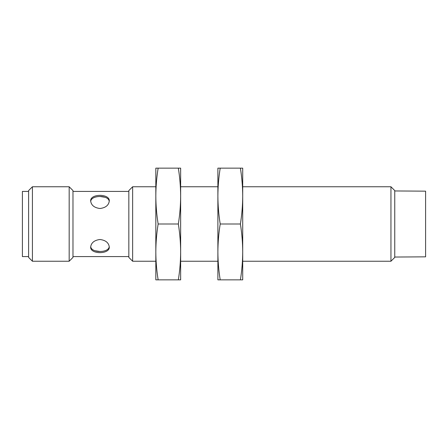 <?xml version="1.0" encoding="UTF-8"?>
<svg xmlns="http://www.w3.org/2000/svg" width="448" height="448" viewBox="0 0 448 448"><rect width="100%" height="100%" fill="white"/><g stroke="black" fill="none" stroke-linecap="round" stroke-linejoin="round"><path stroke-width="0.67" d="M99.977 208.505C105.633 207.788 108.735 205.274 109.284 200.962C109.861 193.502 90.087 193.508 90.664 200.962C91.213 205.274 94.315 207.788 99.977 208.505M90.698 201.516C91.006 194.869 108.746 194.824 109.234 201.41M109.25 246.484C108.942 253.131 91.202 253.176 90.714 246.59M105.151 197.282L99.977 196.487M94.797 250.718L99.977 251.513M128.834 191.419L72.979 191.419M99.977 195.339L101.802 195.429M99.977 252.661L98.146 252.571M99.977 239.495C94.315 240.212 91.213 242.726 90.664 247.038C90.093 254.498 109.861 254.492 109.284 247.038C108.735 242.726 105.633 240.212 99.977 239.495M28.605 191.419L22.4 191.419L22.4 256.581L28.605 256.581M28.605 190.574L28.605 257.426L32.413 261.234L32.413 186.766L28.605 190.574M69.171 261.234L72.979 257.426L72.979 190.574L69.171 186.766L69.171 261.234L32.413 261.234M69.171 186.766L32.413 186.766M128.834 190.574L128.834 257.426L132.642 261.234L132.642 186.766L128.834 190.574M390.947 261.234L394.755 257.426L394.755 190.574L390.947 186.766L390.947 261.234L242.71 261.234M390.947 186.766L242.71 186.766M217.885 186.766L180.65 186.766M155.826 186.766L132.642 186.766M394.755 190.954L425.6 191.162L425.6 256.838L394.755 257.046M180.65 196.067L180.65 196.073C180.606 205.38 179.833 214.693 178.338 224C179.833 233.307 180.606 242.62 180.65 251.927L180.65 279.854L158.144 279.854C156.643 270.547 155.87 261.234 155.826 251.927C155.87 242.62 156.643 233.307 158.144 224C156.643 214.693 155.87 205.38 155.826 196.073L155.826 251.933M155.826 251.927L155.826 279.854L158.144 279.854M180.65 196.073C180.606 186.766 179.833 177.453 178.338 168.146L180.65 168.146L180.65 251.927C180.606 261.234 179.833 270.547 178.338 279.854M178.338 224L158.144 224M155.826 196.067L155.826 196.073C155.87 186.766 156.643 177.453 158.144 168.146L155.826 168.146L155.826 196.073M178.338 168.146L158.144 168.146M242.71 196.067L242.71 196.073C242.665 205.38 241.892 214.693 240.397 224C241.892 233.307 242.665 242.62 242.71 251.927L242.71 279.854L220.203 279.854C218.702 270.547 217.93 261.234 217.885 251.927C217.93 242.62 218.702 233.307 220.203 224C218.702 214.693 217.93 205.38 217.885 196.073L217.885 251.933M217.885 251.927L217.885 279.854L220.203 279.854M242.71 196.073C242.665 186.766 241.892 177.453 240.397 168.146L242.71 168.146L242.71 251.927C242.665 261.234 241.892 270.547 240.397 279.854M240.397 224L220.203 224M217.885 196.067L217.885 196.073C217.93 186.766 218.702 177.453 220.203 168.146L217.885 168.146L217.885 196.073M240.397 168.146L220.203 168.146M128.834 256.581L72.979 256.581M217.885 261.234L180.65 261.234M155.826 261.234L132.642 261.234"/></g></svg>
